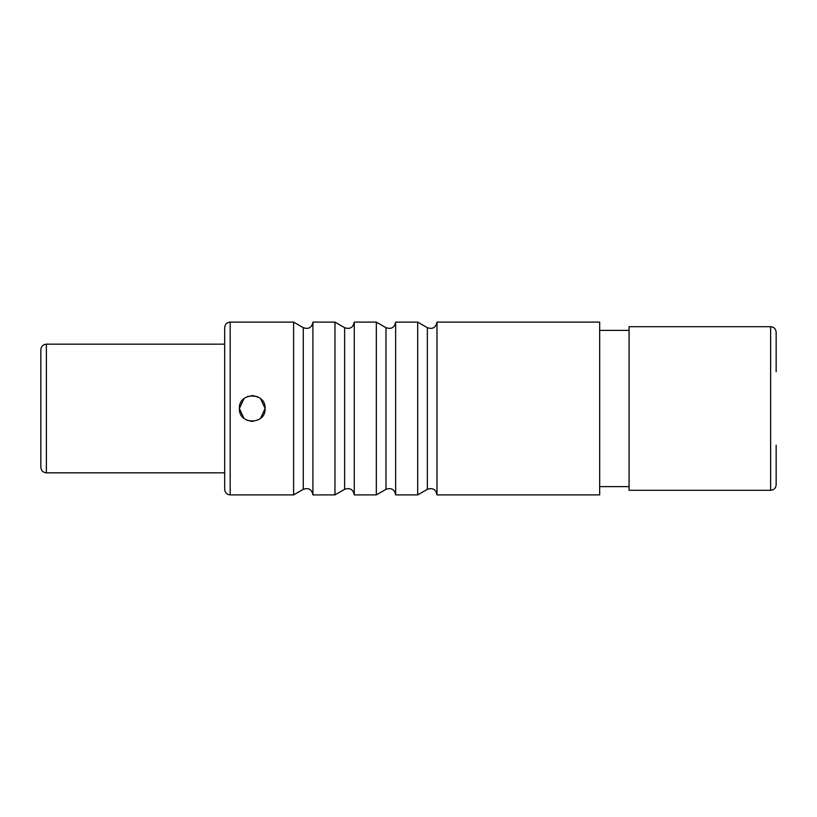 <?xml version="1.0" encoding="UTF-8"?>
<svg xmlns="http://www.w3.org/2000/svg" width="817" height="817" viewBox="0 0 817 817"><rect width="100%" height="100%" fill="white"/><g stroke="black" fill="none" stroke-linecap="round" stroke-linejoin="round"><path stroke-width="1.23" d="M46.365 472.839C43.015 472.512 41.177 470.674 40.85 467.324L40.85 349.676C41.177 346.326 43.015 344.488 46.365 344.161L224.675 344.161L224.675 327.617L224.675 489.383L224.675 472.839L46.365 472.839L46.365 344.161M312.911 322.102L312.911 494.898L334.97 494.898L334.97 322.102L312.911 322.102C311.808 327.627 308.591 329.486 303.26 327.678L293.609 322.102L293.609 494.898L230.19 494.898L230.19 322.102C226.871 322.398 225.032 324.237 224.675 327.617M354.272 322.102L354.272 494.898L376.331 494.898L376.331 322.102L354.272 322.102C353.169 327.627 349.952 329.486 344.621 327.678L334.97 322.102M599.678 408.5L599.678 322.102L436.993 322.102L436.993 494.898L599.678 494.898L599.678 408.5M395.632 322.102L395.632 494.898L417.691 494.898L417.691 322.102L395.632 322.102C394.529 327.627 391.312 329.486 385.981 327.678L376.331 322.102M243.844 418.243L239.381 408.5C238.584 391.894 265.913 391.905 265.117 408.5C265.913 425.106 238.584 425.095 239.381 408.5L243.946 398.676M770.635 326.698L770.635 490.302L629.09 490.302L629.09 326.698L770.635 326.698C773.985 327.025 775.823 328.863 776.15 332.213L776.15 371.735M770.635 490.302C773.985 489.975 775.823 488.137 776.15 484.787L776.15 445.265M260.654 398.757L265.117 408.5L260.582 418.304M253.147 421.337L250.278 421.215M247.571 420.489L246.908 420.204M247.449 396.562L247.97 396.357M251.35 395.663L254.24 395.785M256.906 396.5L257.59 396.796M334.97 494.898L344.621 489.322L344.621 327.678M303.26 327.678L303.26 489.322C308.591 487.514 311.808 489.373 312.911 494.898M385.981 327.678L385.981 489.322L376.331 494.898M436.993 322.102C435.89 327.627 432.673 329.486 427.342 327.678L427.342 489.322C432.673 487.514 435.89 489.373 436.993 494.898M230.19 494.898C226.871 494.602 225.032 492.763 224.675 489.383M230.19 322.102L293.609 322.102M303.26 489.322L293.609 494.898M385.981 489.322C391.312 487.514 394.529 489.373 395.632 494.898M344.621 489.322C349.952 487.514 353.169 489.373 354.272 494.898M427.342 327.678L417.691 322.102M427.342 489.322L417.691 494.898M599.678 330.374L629.09 330.374M599.678 486.626L629.09 486.626"/></g></svg>
